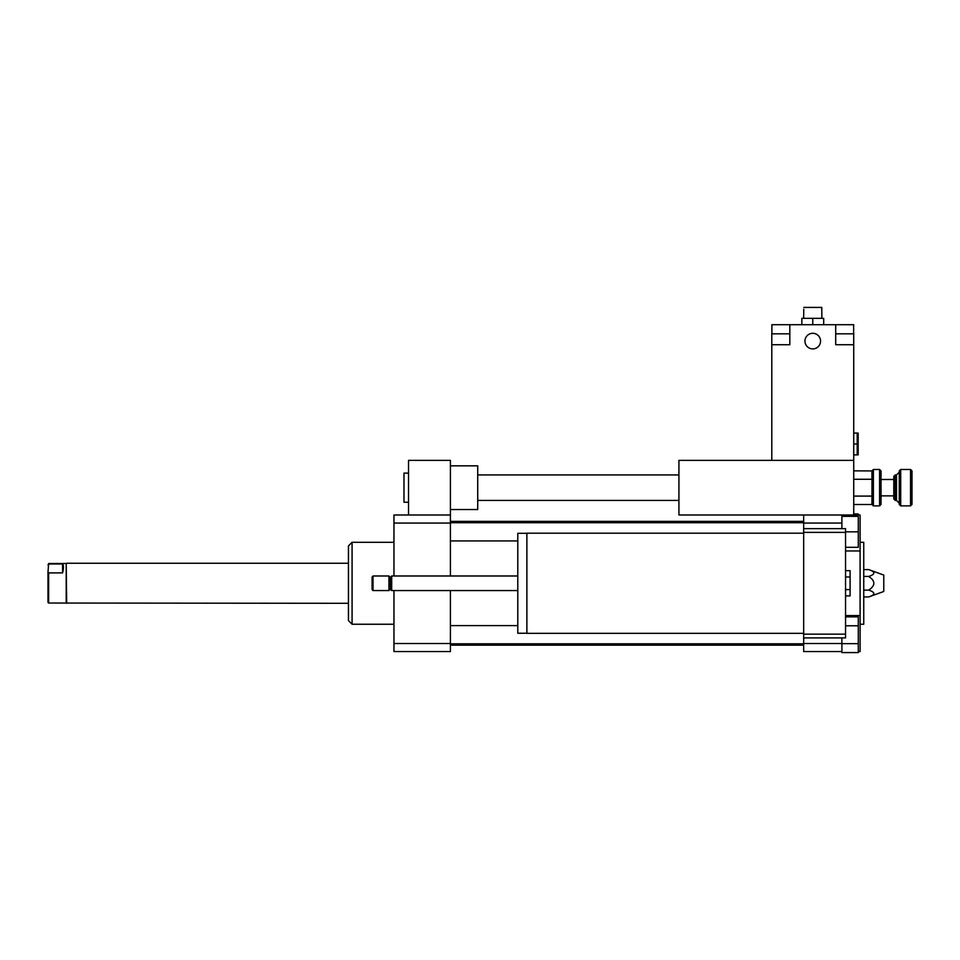 <?xml version="1.0" encoding="UTF-8"?>
<svg xmlns="http://www.w3.org/2000/svg" width="960" height="960" viewBox="0 0 960 960"><rect width="100%" height="100%" fill="white"/><g stroke="black" fill="none" stroke-linecap="round" stroke-linejoin="round"><path stroke-width="1.44" d="M845.544 570.66L850.092 570.66L850.092 595.896L845.544 595.896M845.544 589.584L850.092 589.584M845.544 576.972L850.092 576.972M803.664 633.348L526.884 633.348L526.884 533.196L803.664 533.196M526.884 633.252L517.788 633.252L517.788 533.292L526.884 533.292M517.788 590.556L391.692 590.556L391.692 575.988L517.788 575.988M391.692 590.556L390.324 589.188L390.324 577.356L391.692 575.988M388.956 590.556L388.956 575.988L373.02 575.988L373.02 590.556L388.956 590.556L390.324 589.188M373.02 590.556L372.108 589.644L372.108 576.9L373.02 575.988M841.896 643.656L858.288 643.656L858.288 652.584L841.896 652.584L841.896 651.552L803.664 651.552L803.664 637.896L845.544 637.896L845.544 528.648L803.664 528.648L803.664 523.056L841.896 523.056L841.896 514.992L803.664 514.992L803.664 523.056M803.664 637.896L803.664 634.164L845.544 634.164M803.664 634.164L803.664 532.392L845.544 532.392M803.664 532.392L803.664 528.648M841.896 528.648L841.896 523.056M803.664 643.5L841.896 643.5L841.896 637.896M408.528 473.112L403.98 473.112L403.98 502.248L408.528 502.248M450.408 509.532L477.72 509.532L477.72 465.828L450.408 465.828M450.408 514.992L450.408 523.056L393.96 523.056L393.96 514.992L450.408 514.992L450.408 460.368L408.528 460.368L408.528 514.992M845.544 625.776L858.288 625.776L858.288 616.848L845.544 616.848M858.288 643.656L858.288 625.776M845.544 547.308L858.288 547.308L858.288 516.36L841.896 516.36M845.544 531.84L858.288 531.84M858.288 514.992L858.288 513.96L853.728 513.96M845.544 615.576L860.1 615.576L860.1 651.552L858.288 651.552M841.896 651.552L841.896 643.5M853.728 514.992L853.728 460.368L678.924 460.368L678.924 514.992L860.1 514.992L860.1 550.968L845.544 550.968M868.74 569.604C875.52 571.884 875.52 574.164 868.74 576.444C875.52 580.992 875.52 585.552 868.74 590.112C875.52 592.38 875.52 594.66 868.74 596.94L883.776 591.468L883.776 575.076L868.74 569.604L863.748 569.604M868.74 576.444L863.748 576.444M868.74 590.112L863.748 590.112M868.74 596.94L863.748 596.94M860.1 624.24L863.748 624.24L863.748 542.304L860.1 542.304M860.1 615.576L860.1 550.968M393.96 624.24L352.08 624.24L352.08 542.304L393.96 542.304M352.08 624.24L348.444 620.604L348.444 545.952L352.08 542.304M450.408 523.056L450.408 575.988M450.408 590.556L450.408 651.552L393.96 651.552L393.96 590.556M393.96 523.056L393.96 575.988M450.408 643.5L393.96 643.5M879.588 505.884L881.04 504.432L881.04 470.928L879.588 469.476L879.588 505.884L873.396 505.884L873.396 469.476L879.588 469.476M853.728 470.856L871.944 470.928L873.396 469.476M871.944 470.928L871.944 479.196M871.944 504.432L872.004 479.268L853.728 479.268M895.248 498.72L895.248 474.936L893.796 476.388L893.796 498.972L895.248 500.424L895.248 498.72M900.708 503.448L900.708 469.476L899.256 470.928L899.256 504.432L900.708 505.884L900.708 503.448M910.548 505.884L912 504.432L912 470.928L910.548 469.476L910.548 505.884L900.708 505.884M853.728 504.504L872.004 504.504L873.396 505.884M853.728 496.092L872.004 496.092M48.636 572.904L48 571.836L48.636 564L62.568 564C63.756 565.296 63.756 568.26 62.568 572.904L48.636 572.904L48.636 603.036L348.444 603.3M62.568 572.904L62.568 564M48.636 564L48 565.068M48 571.836L48 602.388L48.636 603.036M48.636 563.52L66.204 563.52L66.204 603.036M66.204 563.52L66.684 603.3M812.76 333.3A7.8 7.8 0 0 1 819.516 345A7.8 7.8 0 0 1 806.004 345A7.8 7.8 0 0 1 812.76 333.3M853.728 433.056L857.208 433.056L857.208 454.908L853.728 454.908M858.18 433.056L858.18 454.908M853.728 443.976L857.208 443.976M803.76 309.24L803.664 318.336M821.868 318.336L821.76 307.416L803.76 307.416M823.692 324.708L823.692 318.336L801.84 318.336L801.84 324.708M812.76 324.708L812.76 318.336M853.728 344.736L835.704 344.736L835.704 324.708L789.816 324.708L789.816 344.736L771.792 344.736L771.792 460.368L853.728 460.368L853.728 333.816L835.704 333.816M789.816 333.816L771.792 333.816L771.792 344.736M844.632 344.736L835.704 344.736M789.816 344.736L780.9 344.736M835.704 324.708L853.728 324.708M771.792 324.708L789.816 324.708M895.248 500.424L896.52 500.424L896.52 474.936L895.248 474.936M853.644 324.708L853.644 333.816M771.888 324.708L771.888 333.816M390.324 577.356L388.956 575.988M477.72 500.424L678.924 500.424M477.72 474.936L678.924 474.936M450.408 645.18L803.664 645.18M450.408 521.364L803.664 521.364M450.408 540.936L517.788 540.936M450.408 522.732L803.664 522.732M450.408 643.824L803.664 643.824M450.408 625.608L517.788 625.608M910.548 469.476L900.708 469.476M896.52 474.936L899.256 472.2M896.52 500.424L899.256 503.16M893.796 479.484L881.04 479.484M893.796 495.876L881.04 495.876M66.684 563.244L348.444 563.244"/></g></svg>
